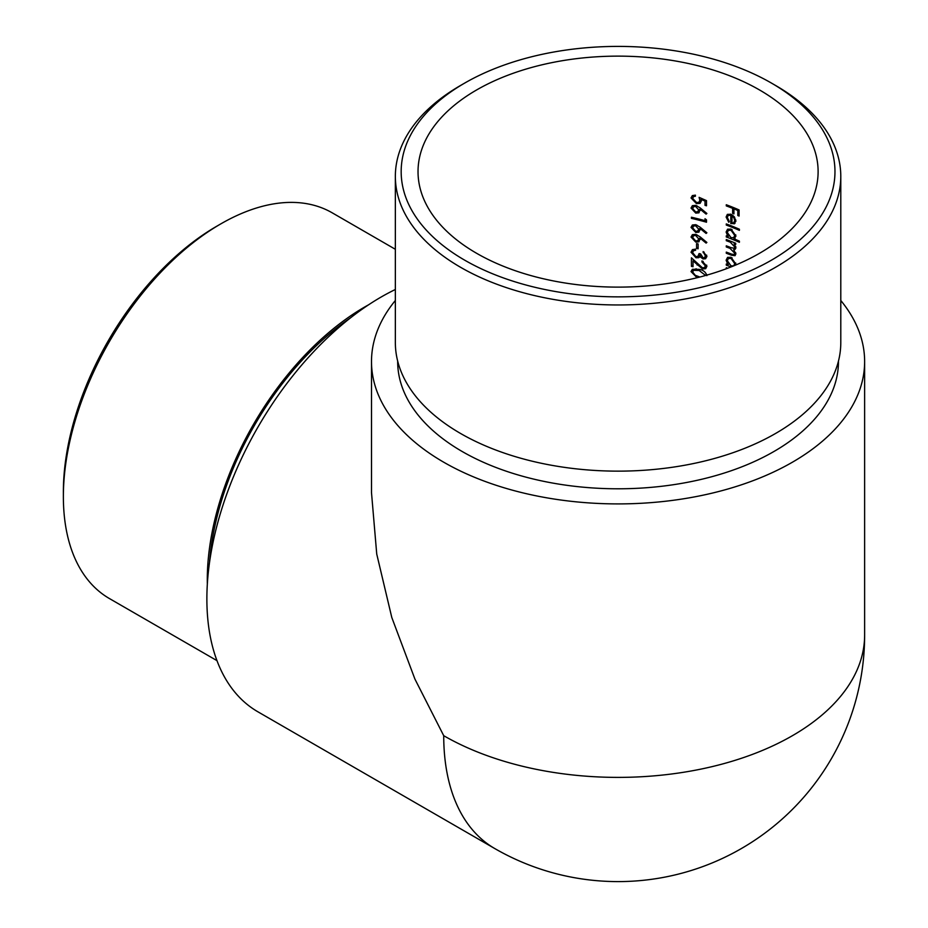 <?xml version="1.0" encoding="UTF-8"?>
<svg xmlns="http://www.w3.org/2000/svg" width="928" height="928" viewBox="0 0 928 928"><rect width="100%" height="100%" fill="white"/><g stroke="black" fill="none" stroke-linecap="round" stroke-linejoin="round"><path stroke-width="1.39" d="M476.621 253.298A200.042 115.49 0 0 0 694.62 278.33A200.042 115.49 0 0 0 818.113 171.634A200.042 115.49 0 0 0 618.071 56.132A200.042 115.49 0 0 0 418.029 171.634A200.042 115.49 0 0 0 476.621 253.298M700.141 207.872L695.733 205.366L692.369 205.68L691.024 208.069L695.768 213.104L698.946 212.825L700.106 209.171L706.092 214.113L706.881 213.463L700.141 207.872M700.141 227.198L695.733 224.692L692.369 225.005L691.024 227.395L695.768 232.429L698.946 232.151L700.106 228.497L706.092 233.438L706.881 232.789L700.141 227.198M696.568 243.577L696.568 248.414A200.042 115.49 180 0 1 698.123 248.797L698.123 243.971A200.042 115.49 0 0 0 696.568 243.577M705.384 265.884L704.433 267.612L702.392 267.786L691.43 257.822L691.43 266.359A200.042 115.49 180 0 1 693.019 266.73L693.019 260.884L702.508 268.946L705.698 268.679L706.881 266.359L701.974 260.907L701.974 262.032L705.384 265.884L706.695 265.13M726.276 204.752L726.276 205.888A200.042 115.49 180 0 1 732.621 208.336L732.621 213.336A200.042 115.49 180 0 1 733.932 213.869L733.932 208.87A200.042 115.49 180 0 1 737.806 210.505L737.806 215.493A200.042 115.49 180 0 1 739.082 216.05L739.082 209.925A200.042 115.49 0 0 0 726.276 204.752M726.276 223.926L726.276 225.052A200.042 115.49 180 0 1 739.396 230.364L739.396 229.228A200.042 115.49 0 0 0 726.276 223.926M726.276 239.54L726.276 240.677A200.042 115.49 180 0 1 730.313 242.208L734.744 246.964L734.141 248.252L731.136 247.683A200.042 115.49 0 0 0 726.276 245.827L726.276 246.952A200.042 115.49 180 0 1 730.011 248.368L734.744 253.251L734.141 254.562L731.461 254.098A200.042 115.49 0 0 0 726.276 252.103L726.276 253.24A200.042 115.49 180 0 1 731.45 255.223L735.034 255.687L735.881 253.924L733.642 249.632L735.034 249.423L735.881 247.637L734.118 243.739A200.042 115.49 180 0 1 735.718 244.4L735.718 243.275A200.042 115.49 0 0 0 726.276 239.54M727.656 268.25A200.042 115.49 0 0 0 726.276 267.728L726.276 268.76M735.881 264.109L731.078 257.334L727.587 257.369L726.114 260.211L727.946 264.654A200.042 115.49 0 0 0 726.276 264.028L726.276 265.153A200.042 115.49 180 0 1 730.997 266.962M735.115 238.148L733.932 238.832L735.881 235.921L731.078 229.146L727.587 229.181L726.114 232.023L727.946 236.466A200.042 115.49 0 0 0 726.276 235.84L726.276 236.965A200.042 115.49 180 0 1 739.396 242.278L739.396 241.152A200.042 115.49 0 0 0 733.932 238.832L734.605 238.531M735.011 223.323L734.06 223.868L735.881 220.934L734.164 216.63L731.032 214.31L727.355 214.356L726.114 217.036L728.77 222.279L729.315 221.49L727.297 217.338L728.294 215.354L730.812 215.342L730.812 223.555L734.582 223.636M706.881 275.651C705.802 272.09 703.215 269.99 699.086 269.34L692.358 269.294L691.024 271.591L696.36 277.02M693.46 250.746L695.594 250.258L695.594 249.133L692.439 249.62L691.024 252.254L696.012 257.775L698.714 257.694L700.002 256.673L703.064 258.947L705.628 258.715L706.881 256.337L703.122 251.558L705.384 255.931L704.491 257.694L703.076 257.822L700.64 253.947A200.042 115.49 0 0 0 699.097 253.553L697.937 256.383L695.884 256.615L692.624 252.648L693.46 250.746L695.594 249.504L693.738 250.583M700.141 236.872L695.733 234.355L692.369 234.668L691.024 237.058L695.768 242.092L698.946 241.814L700.106 238.16L706.092 243.101L706.881 242.452L700.141 236.872M705.013 218.73L705.013 220.667A200.042 115.49 0 0 0 691.43 217.233L691.43 218.358A200.042 115.49 180 0 1 706.51 222.221L706.51 219.89L705.013 218.73M706.51 200.634L699.097 197.339L699.863 200.309L698.854 202.327L696.522 202.501L692.624 198.372L693.657 196.55L695.397 196.26L695.397 195.135L692.358 195.588L691.024 197.942L696.464 203.615L700.095 203.36L701.406 200.912L701.116 199.358L705.013 201.098L705.013 205.366A200.042 115.49 180 0 1 706.51 205.784L706.51 200.634M494.786 848.563A246.558 246.558 0 0 0 864.629 635.042A246.558 142.355 180 0 1 792.408 735.695A246.558 142.355 180 0 1 443.723 735.695A246.558 142.355 -60 0 0 494.786 848.563L257.938 711.822A246.558 142.355 -60 0 1 206.874 598.954A246.558 142.355 -60 0 1 381.222 296.983A246.558 142.355 -60 0 1 395.351 289.49M395.351 300.486A246.558 142.355 0 0 0 371.502 361.549A246.558 142.355 0 0 0 443.723 462.214A246.558 142.355 0 0 0 792.408 462.214A246.558 142.355 0 0 0 864.629 361.549A246.558 142.355 0 0 0 840.791 300.486M397.671 361.096L397.671 361.549A220.388 127.24 0 0 0 462.225 451.53A220.388 127.24 0 0 0 702.403 479.103A220.388 127.24 0 0 0 838.46 361.549L838.46 361.096M443.723 735.695L414.909 679.064L391.79 617.468L376.733 554.039L371.502 492.687L371.502 361.549M464.696 260.176A216.908 125.234 0 0 0 771.446 260.176A216.908 125.234 0 0 0 771.446 83.079A216.908 125.234 0 0 0 464.696 83.079A216.908 125.234 0 0 0 464.696 260.176M395.351 176.378L395.351 342.56A222.72 128.586 0 0 0 460.578 433.48A222.72 128.586 0 0 0 703.296 461.355A222.72 128.586 0 0 0 840.791 342.56L840.791 176.378A222.72 128.586 180 0 1 703.296 295.174A222.72 128.586 180 0 1 460.578 267.299A222.72 128.586 180 0 1 395.351 176.378A222.72 128.586 180 0 1 460.578 85.457L464.696 83.079M771.446 83.079L775.553 85.457A222.72 128.586 180 0 1 840.791 176.378M209.566 562.148A220.388 127.24 -60 0 1 350.691 317.712M63.371 496.631L63.371 491.886A216.908 125.234 -60 0 1 216.746 226.235L220.852 223.857A222.72 128.586 120 0 0 63.371 496.631A222.72 128.586 120 0 0 109.492 598.595L216.978 660.643M207.338 584.118A222.72 128.586 -60 0 1 368.59 304.802M395.351 249.284L332.212 212.825A222.72 128.586 120 0 0 220.852 223.857M727.459 268.169L726.728 268.598M727.459 264.468L726.276 265.153M728.724 264.202L727.946 264.654M727.61 259.353L726.114 260.211M734.744 263.645L733.654 265.872L731.032 265.849L727.297 260.698L728.41 258.506L731.067 258.448L734.744 263.645L735.776 263.053M732.111 257.845L731.067 258.448M735.254 243.078L734.118 243.739M735.776 248.402L733.642 249.632M727.459 252.555L726.276 253.24M735.695 252.706L734.744 253.251M727.459 246.268L726.276 246.952M735.718 246.407L734.744 246.964M727.459 239.992L726.276 240.677M727.459 236.28L726.276 236.965M728.724 236.014L727.946 236.466M727.61 231.165L726.114 232.023M734.744 235.468L733.654 237.684L731.032 237.661L727.297 232.51L728.41 230.318L731.067 230.272L734.744 235.468L735.776 234.865M732.111 229.668L731.067 230.272M727.459 224.367L726.276 225.052M727.494 216.236L726.114 217.036M731.972 222.894L731.972 215.922L733.874 217.79L734.744 220.516L733.712 222.697L730.812 223.555M731.89 214.716L730.812 215.342M732.9 215.389L731.972 215.922M734.686 217.326L733.874 217.79M735.788 219.913L734.744 220.516M739.082 214.762L737.806 215.493M738.92 209.856L737.806 210.505M735.069 208.22L733.932 208.87M733.932 212.582L732.621 213.336M733.77 207.675L732.621 208.336M727.459 205.204L726.276 205.888M695.501 269.016L691.024 271.591M699.097 276.741L695.269 275.314L692.624 271.997L693.657 270.326L699.097 270.466L705.384 275.256L706.695 274.502M703.157 261.348L701.974 262.032M706.881 266.429L702.508 268.946M693.958 260.339L693.019 260.884M693.019 265.431L691.43 266.359M706.695 255.177L705.384 255.931M704.132 252.103L703.122 252.683M706.846 256.766L703.064 258.947M701.104 256.035L700.002 256.673M700.443 255.223L696.012 257.775M693.17 251.024L691.024 252.254M698.123 247.509L696.568 248.414M701.058 237.614L700.106 238.16M700.188 239.54L695.768 242.092M695.501 234.471L691.024 237.058M698.714 238.867L697.67 240.746L695.675 240.944L692.624 237.475L693.657 235.677L695.675 235.468L698.714 238.867L700.988 237.545M696.905 234.761L695.675 235.468M701.058 227.952L700.106 228.497M700.188 229.877L695.768 232.429M695.501 224.808L691.024 227.395M698.714 229.193L697.67 231.084L695.675 231.281L692.624 227.812L693.657 226.003L695.675 225.806L698.714 229.193L700.988 227.882M696.905 225.098L695.675 225.806M692.822 217.558L691.43 218.358M706.44 219.843L705.013 220.667M701.058 208.614L700.106 209.171M700.188 210.54L695.768 213.104M695.501 205.482L691.024 208.069M698.714 209.867L697.67 211.758L695.675 211.955L692.624 208.487L693.657 206.677L695.675 206.48L698.714 209.867L700.988 208.556M696.905 205.772L695.675 206.48M706.51 204.496L705.013 205.366M706.115 200.46L705.013 201.098M702.241 198.708L701.116 199.358M698.297 202.559L696.464 203.615M695.397 195.425L691.024 197.942M701.174 199.555L699.863 200.309M732.656 254.527L731.45 255.223M731.171 247.695L730.011 248.368M731.473 241.535L730.313 242.208M700.408 269.712L699.097 270.466M698.042 264.48L697.125 265.014M864.629 635.042L864.629 361.549M733.654 265.872L735.858 264.596M728.41 258.506L730.684 257.195M734.141 254.562L735.858 253.576M734.141 248.252L735.858 247.266M733.654 237.684L735.858 236.408M728.41 230.318L730.684 229.007M728.294 215.354L730.44 214.113M733.712 222.697L735.846 221.467M693.645 270.315L696.302 268.795M704.433 267.612L706.881 266.208M697.937 256.383L700.71 254.782M704.491 257.694L706.881 256.314M697.67 240.746L700.246 239.262M693.657 235.666L695.872 234.39M697.67 231.084L700.246 229.599M693.657 226.003L695.872 224.727M697.67 211.758L700.246 210.273M693.657 206.677L695.872 205.401M693.657 196.539L695.397 195.541M698.854 202.327L701.406 200.866"/></g></svg>
